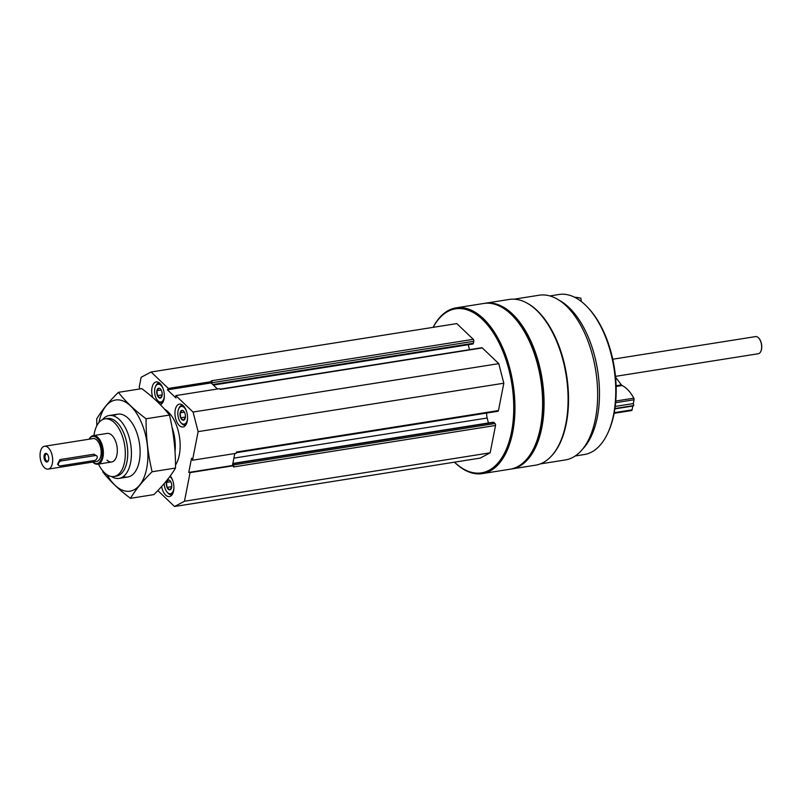 <?xml version="1.0" encoding="UTF-8"?>
<svg xmlns="http://www.w3.org/2000/svg" width="801" height="801" viewBox="0 0 801 801"><rect width="100%" height="100%" fill="white"/><g stroke="black" fill="none" stroke-linecap="round" stroke-linejoin="round"><path stroke-width="1.2" d="M171.654 487.378L169.622 489.872L167.029 487.388L166.468 482.422L168.49 479.939M171.094 482.412A5.016 2.653 81 0 1 171.304 488.52A5.016 2.653 81 0 1 168.21 489.211A5.016 2.653 81 0 1 166.488 482.282A5.016 2.653 81 0 1 170.072 480.77A5.016 2.653 81 0 1 171.094 482.412M185.311 417.782L183.279 420.275L180.686 417.792L180.115 412.825L182.147 410.342M184.741 412.815A5.016 2.653 81 0 1 184.951 418.923A5.016 2.653 81 0 1 181.867 419.614A5.016 2.653 81 0 1 180.145 412.685A5.016 2.653 81 0 1 183.729 411.173A5.016 2.653 81 0 1 184.741 412.815M162.072 395.614L160.04 398.107L157.447 395.624L156.876 390.658L158.908 388.165M161.502 390.648A5.016 2.653 81 0 1 161.722 396.755A5.016 2.653 81 0 1 158.628 397.446A5.016 2.653 81 0 1 156.906 390.518A5.016 2.653 81 0 1 160.49 389.006A5.016 2.653 81 0 1 161.502 390.648M233.381 465.641L232.44 465.511L232.61 464.64L233.001 465.011A1.442 0.761 81 0 1 233.381 465.641L233.502 466.963L495.529 425.471L490.162 452.815L480.23 458.092L174.538 506.502L157.837 490.572M211.634 383.419L211.104 382.918L211.764 381.937A1.442 0.761 81 0 1 211.754 382.778L211.634 383.419L217.461 388.986M454.517 462.177A83.044 43.885 81 0 1 454.497 462.167A83.044 43.885 81 0 0 509.556 440.119A83.044 43.885 81 0 0 492.315 331.284A83.044 43.885 81 0 0 433.151 327.339M220.015 389.176L481.801 347.724A1.442 0.761 81 0 1 482.272 347.904L498.763 363.644L503.819 383.218L498.452 410.563A1.442 0.761 81 0 1 497.932 411.273L236.305 452.705M488.44 422.968L487.168 418.022A8.681 4.586 81 0 1 486.678 413.056M232.841 463.439L493.356 422.187A1.442 0.761 81 0 1 493.827 422.377L495.028 423.519A1.442 0.761 81 0 1 495.529 425.471M140.085 388.906L139.204 387.223L141.156 377.281L151.089 372.004L456.79 323.594L473.281 339.324A1.442 0.761 81 0 1 473.781 341.286L473.391 343.269A1.442 0.761 81 0 1 472.87 343.989L213.366 385.081M468.235 344.72L469.506 349.667M514.132 299.184L539.163 295.219A83.404 44.075 81 0 1 595.744 370.693A83.404 44.075 81 0 1 565.256 459.964L540.214 463.929M526.397 302.768A83.404 44.075 81 0 1 566.627 375.309A83.404 44.075 81 0 1 550.778 456.73M433.091 327.349A83.905 44.335 81 0 1 456.109 307.854L483.774 303.469A83.905 44.335 81 0 1 513.882 317.166A83.905 44.335 81 0 1 534.427 446.898A83.905 44.335 81 0 1 510.017 469.226L482.362 473.601A83.905 44.335 81 0 1 455.098 462.808A83.905 44.335 81 0 1 454.437 462.177M456.109 307.854A83.905 44.335 81 0 1 513.03 383.789A83.905 44.335 81 0 1 482.362 473.601M513.882 317.166L514.432 317.767A83.044 43.885 81 0 1 534.768 446.157L534.427 446.898M484.505 303.369A83.905 44.335 81 0 1 485.226 303.239A83.905 44.335 81 0 1 542.147 379.183A83.905 44.335 81 0 1 511.479 468.996A83.905 44.335 81 0 1 510.748 469.096M485.226 303.239L509.246 299.444A83.905 44.335 81 0 1 539.363 313.131A83.905 44.335 81 0 1 559.899 442.863A83.905 44.335 81 0 1 535.489 465.191L511.479 468.996M539.363 313.131L539.914 313.732A83.044 43.885 81 0 1 560.239 442.122L559.899 442.863M559.058 300.195A81.011 42.813 81 0 1 597.626 370.402A81.011 42.813 81 0 1 582.627 449.091M549.876 295.939L558.948 294.498A81.011 42.813 81 0 1 588.024 307.724A81.011 42.813 81 0 1 607.859 432.971A81.011 42.813 81 0 1 584.289 454.537L575.218 455.969M588.024 307.724L588.945 308.725A79.569 42.042 81 0 1 608.42 431.739L607.859 432.971M151.089 372.004L168.35 388.465L167.429 389.837L175.98 397.987L175.809 395.584L219.484 388.665L220.245 389.396L482.272 347.904M175.809 395.584L193.061 412.044L198.127 431.629L192.51 460.235L191.549 458.252L188.766 472.42L190.077 472.61L184.47 501.226L174.538 506.502M498.763 363.644L193.061 412.044M503.819 383.218L198.127 431.629M498.452 410.563L236.425 452.054L236.185 453.326L192.51 460.235M233.752 465.701L190.077 472.61M490.162 452.815L184.47 501.226M473.281 339.324L211.254 380.815L212.015 381.546L168.35 388.465M234.783 453.546L232.61 464.64M232.44 465.511L188.766 472.42M211.104 382.918L167.429 389.837M179.304 425.481A11.574 6.118 81 0 1 174.948 413.036A11.574 6.118 81 0 1 179.444 404.105A11.574 6.118 81 0 1 187.294 414.578A11.574 6.118 81 0 1 183.069 426.963A11.574 6.118 81 0 1 179.304 425.481M170.253 475.944A11.574 6.118 81 0 1 173.897 488.3A11.574 6.118 81 0 1 169.411 496.57A11.574 6.118 81 0 1 165.657 495.078A11.574 6.118 81 0 1 161.632 486.497M152.731 397.486A11.574 6.118 81 0 1 156.215 381.937A11.574 6.118 81 0 1 163.975 391.919A11.574 6.118 81 0 1 160.35 404.675M164.555 409.191A31.83 16.821 81 0 1 179.044 434.452A31.83 16.821 81 0 1 175.509 465.041M93.957 435.504A29.166 15.409 81 0 1 104.871 418.893A29.166 15.409 81 0 1 124.656 445.296A29.166 15.409 81 0 1 114.002 476.505A29.166 15.409 81 0 1 104.52 472.76A29.166 15.409 81 0 1 98.483 464.079M89.141 439.198A14.468 7.65 81 0 1 93.226 435.624L107.174 433.411A14.468 7.65 81 0 1 116.986 446.507A14.468 7.65 81 0 1 111.699 461.987A14.468 7.65 81 0 1 106.994 460.134M104.871 418.893L107.304 418.512A29.166 15.409 81 0 1 127.089 444.905A29.166 15.409 81 0 1 116.425 476.124L114.002 476.505M102.518 419.644A31.83 16.821 81 0 1 109.116 415.529A31.83 16.821 81 0 1 130.703 444.335A31.83 16.821 81 0 1 119.069 478.397A31.83 16.821 81 0 1 111.519 476.525M171.995 427.143A31.83 16.821 81 0 1 175.029 451.824M162.573 402.843A10.123 5.347 81 0 1 162.032 402.983A10.123 5.347 81 0 1 158.738 401.681A10.123 5.347 81 0 1 158.398 401.331L157.657 400.53A8.971 4.736 81 0 1 155.464 386.663A8.971 4.736 81 0 1 163.184 388.855M155.464 386.663L155.915 385.671A10.123 5.347 81 0 1 158.858 382.978A10.123 5.347 81 0 1 159.419 382.948M164.325 396.054A8.971 4.736 81 0 1 157.967 400.84A8.971 4.736 81 0 1 157.657 400.53M172.155 494.607A10.123 5.347 81 0 1 171.614 494.748A10.123 5.347 81 0 1 168.32 493.446A10.123 5.347 81 0 1 167.98 493.096L167.239 492.295A8.971 4.736 81 0 1 164.185 483.614M173.907 487.829A8.971 4.736 81 0 1 167.549 492.605A8.971 4.736 81 0 1 167.239 492.295M169.792 476.575A8.971 4.736 81 0 1 172.766 480.63M185.812 425.011A10.123 5.347 81 0 1 185.271 425.151A10.123 5.347 81 0 1 181.977 423.849A10.123 5.347 81 0 1 181.637 423.499L180.896 422.698A8.971 4.736 81 0 1 178.703 408.83A8.971 4.736 81 0 1 186.423 411.033M178.703 408.83L179.154 407.849A10.123 5.347 81 0 1 182.097 405.146A10.123 5.347 81 0 1 182.658 405.116M187.564 418.232A8.971 4.736 81 0 1 181.206 423.008A8.971 4.736 81 0 1 180.896 422.698M162.172 394.873L157.447 395.624M162.202 394.052L161.992 392.21M161.181 389.977L156.876 390.658M162.162 393.231A4.335 2.293 81 0 1 162.012 392.37A4.335 2.293 81 0 1 162.002 392.22M185.411 417.051L180.686 417.792M185.442 416.22L185.231 414.377A4.335 2.293 81 0 0 185.251 414.548A4.335 2.293 81 0 0 185.391 415.399M184.42 412.145L180.115 412.825M171.754 486.648L167.029 487.388M171.784 485.817L171.574 483.974M170.763 481.741L166.468 482.422M171.744 484.995A4.335 2.293 81 0 1 171.594 484.144A4.335 2.293 81 0 1 171.584 483.984M581.296 301.486L580.895 298.212A54.979 46.578 88 0 0 574.537 297.211M47.469 454.397A3.615 1.912 -99 0 0 46.398 454.027A3.615 1.912 -99 0 0 45.076 457.892A3.615 1.912 -99 0 0 47.529 461.166A3.615 1.912 -99 0 0 48.43 460.485M48.601 459.834A4.335 2.293 81 0 1 48.3 460.825A4.335 2.293 81 0 1 45.307 461.066A4.335 2.293 81 0 1 44.105 455.549A4.335 2.293 81 0 1 47.239 454.117A4.335 2.293 81 0 1 48.601 459.834M44.546 446.257L93.066 438.578A11.574 6.118 81 0 1 100.916 449.051A11.574 6.118 81 0 1 96.691 461.436L48.17 469.126A11.574 6.118 81 0 1 44.405 467.634A11.574 6.118 81 0 1 40.05 455.198A11.574 6.118 81 0 1 44.546 446.257A11.574 6.118 81 0 1 52.395 456.73A11.574 6.118 81 0 1 48.17 469.126M96.791 455.929L93.897 454.217L59.925 459.594L57.532 464.26L58.833 465.501A2.894 2.023 -46.3 0 1 58.743 462.858A2.894 2.023 -46.3 0 1 61.317 460.915L95.289 455.539A2.894 2.023 -46.3 0 1 96.791 455.929A2.894 2.023 -46.3 0 1 96.881 458.562A2.894 2.023 -46.3 0 1 94.308 460.515L60.345 465.892A2.894 2.023 -46.3 0 1 58.833 465.501M89.201 439.188A13.747 7.259 81 0 1 98.893 440.27A13.747 7.259 81 0 1 101.707 458.032A13.747 7.259 81 0 1 92.816 462.047M93.226 435.624A14.468 7.65 81 0 1 103.039 448.72A14.468 7.65 81 0 1 97.752 464.2A14.468 7.65 81 0 1 93.046 462.337A14.468 7.65 81 0 1 92.766 462.057M612.755 359.218L755.573 336.6A8.681 4.586 81 0 1 758.687 338.012A8.681 4.586 81 0 1 760.81 351.439A8.681 4.586 81 0 1 758.287 353.742L615.468 376.36M758.797 338.142A8.33 4.405 81 0 1 758.907 338.252A8.33 4.405 81 0 1 760.95 351.138A8.33 4.405 81 0 1 760.88 351.289M616.129 386.472L622.167 385.521A37.617 19.875 81 0 1 633.811 398.177A1.442 0.761 81 0 1 634.062 399.779L633.321 403.564L633.821 405.526L632.83 406.047L632.089 409.842A1.442 0.761 81 0 1 631.568 410.553A1.442 0.761 81 0 1 631.388 410.543L614.137 413.276M632.83 406.047L614.878 408.89M633.821 405.526L614.938 408.51M633.321 403.564L615.218 406.427M622.167 385.521A2.894 1.532 81 0 1 621.366 384.891L616.099 385.722M615.558 377.201L621.366 384.891M98.913 422.568A46.148 24.39 81 0 1 130.623 406.007A46.148 24.39 81 0 1 146.693 468.405A46.148 24.39 81 0 1 107.194 474.863M113.632 415.939A31.83 16.821 81 0 1 129.221 419.354A31.83 16.821 81 0 1 139.274 461.326A31.83 16.821 81 0 1 137.011 468.555A31.83 16.821 81 0 1 123.244 476.615M102.768 471.889C109.767 480.92 118.999 489.721 130.463 498.312C135.569 489.791 142.788 480.94 152.12 471.759C147.985 454.427 145.972 436.765 146.072 418.773C134.838 410.412 125.607 401.601 118.378 392.35C109.036 401.531 101.827 410.392 96.721 418.903L96.811 425.792M146.072 418.773L169.482 415.068C173.607 432.39 175.629 450.052 175.519 468.044C170.423 476.565 163.204 485.416 153.872 494.607L130.463 498.312M118.378 392.35L141.777 388.645C153.011 397.006 162.243 405.807 169.482 415.068M152.12 471.759L175.519 468.044M487.168 418.022L233.882 458.132M493.827 422.377L232.791 463.709M495.028 423.519L233.001 465.011M473.781 341.286L211.754 382.778M473.391 343.269L212.796 384.54M59.925 459.594L61.317 460.915M93.897 454.217L95.289 455.539M632.089 409.842L614.247 412.665M634.062 399.779L615.629 402.703M633.811 398.177L615.779 401.031M119.069 478.397L127.759 477.026M109.116 415.529L117.807 414.157M162.032 402.983L162.533 402.903M158.858 382.978L159.359 382.898M171.614 494.748L172.115 494.678M182.097 405.146L182.598 405.076M97.752 464.2L111.699 461.987M631.568 410.553L614.127 413.316"/></g></svg>
